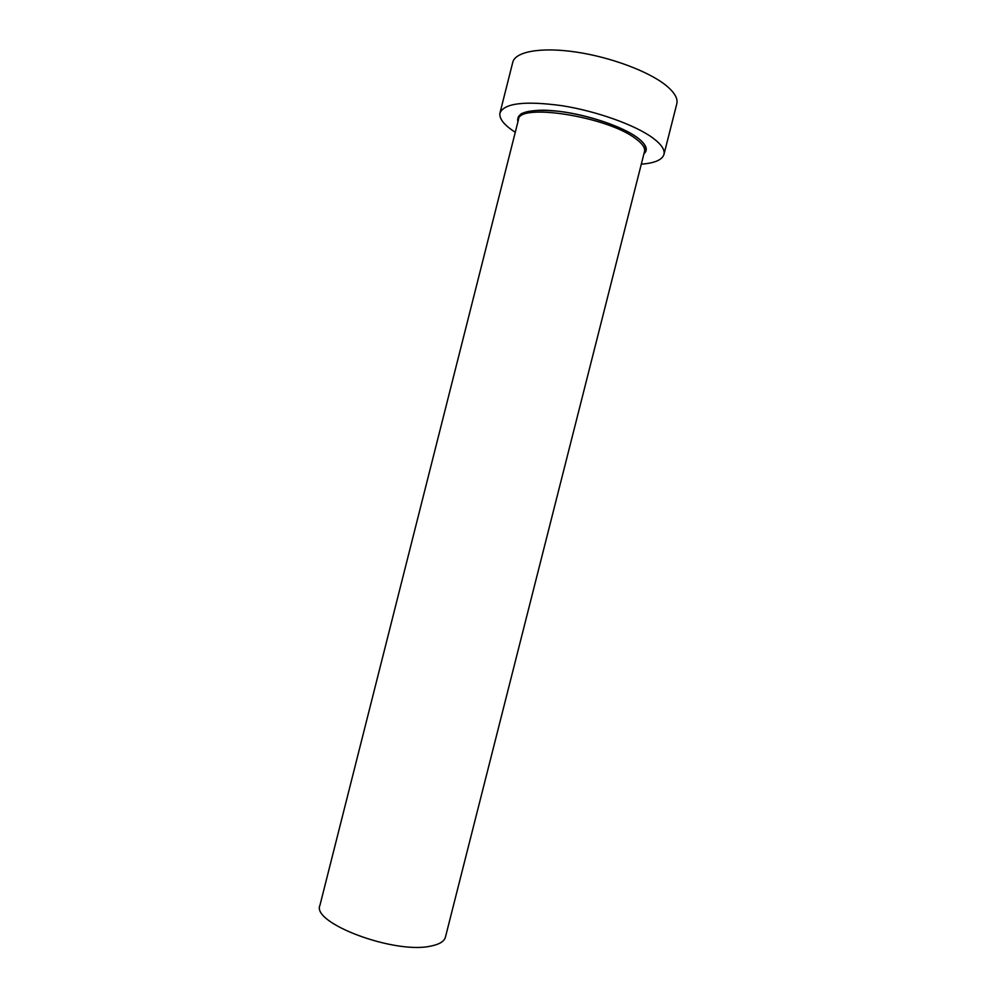 <?xml version="1.0" encoding="UTF-8"?>
<svg xmlns="http://www.w3.org/2000/svg" width="997" height="997" viewBox="0 0 997 997"><rect width="100%" height="100%" fill="white"/><g stroke="black" fill="none" stroke-linecap="round" stroke-linejoin="round"><path stroke-width="1.5" d="M644.511 151.494L445.447 937.08C444.313 941.342 439.515 944.321 431.065 946.028C395.223 954.603 311.189 923.135 319.937 905.326L518.477 119.603C518.465 102.703 607.372 116.587 635.6 138.633C642.404 143.593 645.371 147.88 644.511 151.494L645.695 147.955C645.233 144.789 642.317 141.262 636.958 137.374C620.084 124.949 579.02 112.2 549.708 110.455C533.532 109.221 521.419 112.823 520.534 114.431L518.702 116.873L518.477 119.603M641.308 164.169C654.643 163.147 662.195 159.906 663.952 154.448C665.074 149.849 661.385 144.366 652.885 138.01C635.438 125.099 596.929 111.24 562.183 105.719C525.107 100.697 504.37 103.102 499.971 112.96C498.924 118.593 504.033 125.036 515.275 132.277M663.952 154.448L676.801 103.788C678.085 98.529 674.533 92.459 666.183 85.543C649.01 71.497 610.638 57.091 575.768 52.006C540.848 46.871 515.225 51.645 512.77 62.275L499.971 112.96M517.917 121.808C515.723 111.988 529.656 108.511 559.703 111.39C588.006 114.879 621.991 126.395 637.058 137.374C646.243 144.241 648.536 149.687 643.962 153.712"/></g></svg>
